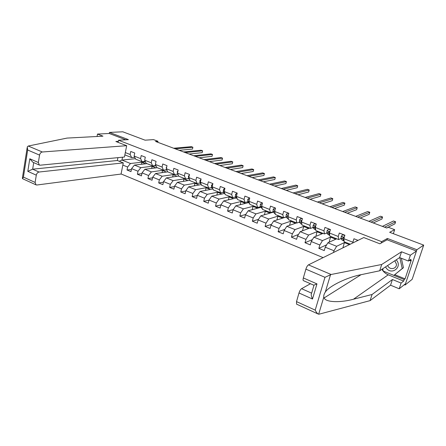 <?xml version="1.0" encoding="UTF-8"?>
<svg xmlns="http://www.w3.org/2000/svg" width="446" height="446" viewBox="0 0 446 446"><rect width="100%" height="100%" fill="white"/><g stroke="black" fill="none" stroke-linecap="round" stroke-linejoin="round"><path stroke-width="0.67" d="M404.316 284.693L405.085 285.011L412.165 279.33L423.7 245.116L416.898 249.732L387.407 238.476L381.609 241.648L381.152 243.076M121.072 173.957L323.121 257.626M405.085 285.011L416.898 249.732M381.609 241.648L118.547 140.25L128.392 139.631L109.471 132.412L109.264 133.488L125.744 139.799M109.471 132.412L122.801 131.793L145.078 140.178L153.53 139.62L157.979 141.282L155.537 141.454L386.76 228.012L388.243 227.27L394.654 229.662L389.653 232.294L423.7 245.116M118.134 142.38L118.547 140.25M358.066 240.366L353.946 238.755L352.875 242.234L343.849 238.677L344.892 235.215L339.295 233.024L338.263 236.48L329.427 232.996L330.436 229.556L324.956 227.415L323.958 230.844L315.305 227.432L316.286 224.026L310.918 221.924L309.953 225.325L301.474 221.985L302.427 218.601L297.17 216.55L296.233 219.923L287.932 216.65L288.852 213.294L283.706 211.281L282.792 214.626L274.658 211.421L275.55 208.092L270.51 206.119L269.629 209.436L261.657 206.297L262.521 202.997L257.576 201.062L256.723 204.357L248.913 201.28L249.749 198.002L244.904 196.106L244.073 199.373L236.419 196.357L237.227 193.101L232.477 191.245L231.675 194.489L224.165 191.529L224.951 188.301L220.296 186.484L219.516 189.701L212.151 186.796L212.915 183.596L208.349 181.806L207.591 185.001L200.365 182.152L201.107 178.974L196.625 177.224L195.894 180.39L188.803 177.597L189.522 174.447L185.123 172.725L184.415 175.869L177.463 173.132L178.155 169.998L173.84 168.315L173.154 171.431L166.33 168.744L167.005 165.639L162.768 163.983L162.099 167.077L155.398 164.44L156.055 161.357L151.896 159.729L151.25 162.801L144.671 160.214L145.307 157.154L141.22 155.554L140.596 158.609L134.135 156.061L134.753 153.023L130.745 151.456L130.137 154.483L125.315 152.588M122.834 165.076L127.623 167.016L127.021 170.01L130.985 171.626L131.592 168.633L138.004 171.231L137.385 174.241L141.421 175.891L142.045 172.87L148.574 175.523L147.938 178.556L152.047 180.234L152.694 177.19L159.345 179.889L158.687 182.944L162.874 184.655L163.537 181.589L170.311 184.337L169.631 187.42L173.895 189.16L174.587 186.071L181.483 188.875L180.786 191.975L185.129 193.748L185.837 190.637L192.873 193.492L192.148 196.619L196.575 198.425L197.305 195.292L204.474 198.202L203.727 201.347L208.243 203.192L208.996 200.037L216.299 202.997L215.535 206.169L220.904 204.887L228.358 207.892L227.566 211.086L232.26 213.004L233.057 209.798L240.65 212.881L239.837 216.098L244.62 218.055L245.445 214.827L253.194 217.966L252.352 221.21L257.231 223.206L258.083 219.95L265.983 223.156L265.114 226.429L270.092 228.464L270.973 225.18L279.034 228.452L278.142 231.747L283.221 233.821L284.124 230.515L292.353 233.855L291.433 237.177L296.612 239.296L297.549 235.962L305.95 239.374L304.997 242.719L310.288 244.882L311.252 241.526L319.827 245.005L318.845 248.377L324.248 250.585L325.245 247.201L334.004 250.752L333.474 252.514M236.542 197.968L223.68 200.929L220.909 204.87L220.134 208.048L215.535 206.169M350.316 244.191L344.184 241.765L343.849 238.677M352.937 242.897L352.875 242.234M329.427 232.996L329.856 236.09L338.637 239.569L341.229 238.381M343.849 238.705L343.565 237.311M345.232 242.178L336.624 246.292L327.882 242.786L336.697 238.8M340.521 238.705L341.53 239.101M338.637 239.569L338.263 236.48M334.004 250.752L336.624 246.292M325.245 247.201L327.882 242.786M315.305 227.432L315.824 230.532L324.426 233.938L327.091 232.823M329.187 231.948L329.488 231.825M331.417 236.703L322.475 240.611L313.912 237.172L323.049 233.392M326.383 233.119L327.414 233.526M324.426 233.938L323.958 230.844M319.827 245.005L322.475 240.611M311.252 241.526L313.912 237.172M301.474 221.985L302.081 225.085L310.505 228.424L313.248 227.376M317.875 231.34L308.615 235.048L300.23 231.675L309.675 228.096M312.529 227.65L313.583 228.068M310.505 228.424L309.953 225.325M305.95 239.374L308.615 235.048M297.549 235.962L300.23 231.675M287.932 216.65L288.618 219.755L296.874 223.022L299.684 222.041M304.601 226.083L295.04 229.595L286.823 226.295L296.562 222.9M298.965 222.292L300.041 222.716M296.874 223.022L296.233 219.923M292.353 233.855L295.04 229.595M284.124 230.515L286.823 226.295M274.658 211.421L275.427 214.532L283.517 217.732L286.393 216.812M291.584 220.932L281.738 224.249L273.688 221.015L285.858 217.118L286.767 217.475M283.517 217.732L282.792 214.626M279.034 228.452L281.738 224.249M270.973 225.18L273.688 221.015M261.657 206.297L262.504 209.408L270.427 212.547L273.365 211.683M278.828 215.875L268.704 219.014L260.815 215.847L273.309 212.162L273.755 212.335M270.427 212.547L269.629 209.436M265.983 223.156L268.704 219.014M258.083 219.95L260.815 215.847M248.913 201.28L249.832 204.391L257.598 207.468L260.598 206.66M266.312 210.919L255.932 213.885L248.193 210.774L261.005 207.301M257.598 207.468L256.723 204.357M253.194 217.966L255.932 213.885M245.445 214.827L248.193 210.774M236.419 196.357L237.406 199.468L245.021 202.484L248.082 201.726M254.036 206.058L243.405 208.851L235.817 205.807L248.651 202.595M245.021 202.484L244.073 199.373M240.65 212.881L243.405 208.851M233.057 209.798L235.817 205.807M224.165 191.529L225.224 194.64L232.689 197.6L235.806 196.892M241.994 201.285L231.123 203.917L223.68 200.929M232.689 197.6L231.675 194.489M228.358 207.892L231.123 203.917M212.151 186.796L213.272 189.907L220.597 192.811L223.769 192.148M230.175 196.602L219.075 199.083L211.778 196.151L224.667 193.413M220.597 192.811L219.516 189.701M216.299 202.997L219.075 199.083M208.996 200.037L211.778 196.151M200.365 182.152L201.547 185.263L208.739 188.112L211.956 187.493M218.579 192.009L207.262 194.333L200.103 191.462L212.932 188.953M208.739 188.112L207.591 185.001M204.474 198.202L207.262 194.333M197.305 195.292L200.103 191.462M188.803 177.597L190.046 180.708L197.099 183.501L200.371 182.927M207.195 187.498L195.671 189.678L188.641 186.857L201.291 184.583M197.099 183.501L195.894 180.39M192.873 193.492L195.671 189.678M185.837 190.637L188.641 186.857M177.463 173.132L178.762 176.237L185.681 178.98L188.998 178.445M196.017 183.072L184.293 185.112L177.397 182.342L189.879 180.279M185.681 178.98L184.415 175.869M181.483 188.875L184.293 185.112M174.587 186.071L177.397 182.342M166.33 168.744L167.679 171.849L174.475 174.542L177.837 174.046M185.04 178.723L173.132 180.624L166.358 177.909L178.679 176.042M174.475 174.542L173.154 171.431M170.311 184.337L173.132 180.624M163.537 181.589L166.358 177.909M155.398 164.44L156.808 167.54L163.476 170.182L166.765 169.742M174.258 174.453L162.171 176.226L155.526 173.555L167.718 171.866M163.476 170.182L162.099 167.077M159.345 179.889L162.171 176.226M152.694 177.19L155.526 173.555M144.671 160.214L146.126 163.308L152.677 165.906L155.888 165.516M166.124 169.826L151.411 171.9L144.883 169.279L157.248 167.713M152.677 165.906L151.25 162.801M148.574 175.523L151.411 171.9M142.045 172.87L144.883 169.279M134.135 156.061L135.64 159.155L142.073 161.703L145.212 161.357M155.359 165.577L155.949 165.812L140.841 167.657L134.436 165.087L146.957 163.637M142.073 161.703L140.596 158.609M138.004 171.231L140.841 167.657M131.592 168.633L134.436 165.087M124.858 154.885L131.659 157.577L134.725 157.271M145.429 161.826L130.466 163.492L121.959 160.075L135.417 158.692M144.788 161.402L145.329 161.619M131.659 157.577L130.137 154.483M127.623 167.016L130.466 163.492M119.277 161.274L121.959 160.075L122.527 157.204M393.355 233.687L394.654 229.662M157.767 142.291L157.979 141.282M151.679 168.421L152.119 166.358L155.949 165.812M162.071 172.647L162.534 170.489L166.313 169.904M166.297 169.987L166.988 170.26M176.917 174.18L178.093 174.648M188.089 178.595L189.411 179.114M199.468 183.089L200.929 183.663M211.058 187.666L212.502 188.24M222.877 192.332L224.299 192.895M234.925 197.093L236.324 197.645M247.207 201.943L248.584 202.49M259.728 206.894L260.86 207.334M272.506 211.939L273.169 212.201M127.021 170.01L131.425 169.463M141.477 164.273L141.884 162.299L145.463 161.898M141.884 162.299L145.641 163.788M152.119 166.358L155.949 167.88M137.385 174.241L141.889 173.633M162.534 170.489L166.442 172.039M147.938 178.556L152.549 177.876M172.641 176.956L173.137 174.698L174.403 174.514M173.137 174.698L177.123 176.276M158.687 182.944L163.409 182.191M183.401 181.349L183.936 178.98L185.179 178.779M183.936 178.98L187.995 180.591M169.631 187.42L174.47 186.579M194.35 185.831L194.924 183.339L196.156 183.128M194.924 183.339L199.072 184.984M180.786 191.975L185.748 191.039M205.506 190.403L206.124 187.783L207.329 187.554M206.124 187.783L210.35 189.461M192.148 196.619L197.238 195.582M216.856 195.075L217.525 192.304L218.713 192.064M217.525 192.304L221.835 194.016M203.727 201.347L208.957 200.193M228.424 199.841L229.144 196.915L230.303 196.653M229.144 196.915L233.542 198.66M240.199 204.708L240.985 201.609L242.117 201.336M240.985 201.609L245.473 203.393M227.566 211.086L233.169 209.642M252.196 209.687L253.049 206.398L254.159 206.102M253.049 206.398L257.626 208.215M239.837 216.098L245.69 214.465M264.417 214.782L265.342 211.276L266.429 210.964M265.342 211.276L270.02 213.132M252.352 221.21L258.474 219.36M276.871 219.995L277.88 216.249L278.94 215.92M277.88 216.249L282.658 218.144M265.114 226.429L271.53 224.327M289.554 225.341L290.664 221.322L291.695 220.971M290.664 221.322L295.542 223.256M278.142 231.747L284.866 229.355M302.483 230.822L303.704 226.49L304.702 226.122M303.704 226.49L308.688 228.469M291.433 237.177L298.497 234.451M315.896 236.352L317.006 231.769L317.97 231.379M317.006 231.769L322.096 233.788M304.997 242.719L312.429 239.602M329.795 241.916L329.232 241.693L330.575 237.149L331.506 236.742M330.575 237.149L335.777 239.212M318.845 248.377L326.678 244.798M343.676 247.474L343.041 247.218L344.423 242.646L345.321 242.217M344.423 242.646L349.43 244.631M387.407 238.476L386.955 239.87M179.22 150.319L192.477 149.075L192.889 147.241L175.233 148.825M192.477 149.075L192.889 147.241L191.345 146.673L173.65 148.234M385.5 266.937L386.459 268.369C392.012 275.455 402.587 266.847 396.438 260.113L396.204 259.856M387.596 265.548L388.394 266.825C391.042 270.237 396.834 268.347 396.433 264.16L394.827 260.765M401.372 258.279L403.424 267.7L393.851 275.388L383.203 271.062L382.701 268.787M399.85 257.682L402.22 268.564L393.851 275.388M403.424 267.7L402.22 268.564M126.681 145.691L42.325 151.991C40.909 152.276 39.984 153.312 39.555 155.102L38.356 162.506L39.337 165.059L40.168 165.193L124.434 157.02L126.681 145.691L115.854 141.494L118.335 141.337M39.555 155.102L27.669 150.012L27.295 146.834L28.26 146.032L67.056 138.082L102.965 136.175L97.507 134.062L97.055 136.487M97.507 134.062L109.264 133.488M36.299 175.161L35.117 182.436L36.02 184.861L36.929 185.001L121.056 174.052L123.269 162.89L39.053 172.022C37.637 172.351 36.723 173.394 36.299 175.161L27.803 171.348L32.664 169.19L117.365 160.504L117.922 157.65M117.365 160.504L123.269 162.89M32.848 162.221L29.798 158.776L38.356 162.506M22.506 178.679L23.415 177.101L35.117 182.436M331.116 274.491L324.978 277.317L305.889 269.144C306.597 266.976 307.45 265.554 308.454 264.874L331.116 274.491L381.709 264.484L401.534 251.773L410.376 255.196L416.464 251.037L387.089 239.797L379.858 243.789L363.758 237.551L308.454 264.874M394.805 274.697L405.063 278.856L411.279 260.23L410.404 260.854L410.922 259.288L408.43 261.044L399.622 257.593L379.685 270.783L361.182 274.669C347.741 277.133 329.209 285.886 325.301 292.102C324.08 293.892 323.573 295.57 323.79 297.142L324.119 297.95C325.903 302.511 340.699 302.75 353.477 299.221L372.064 294.494L392.419 279.519L401.099 283.076L403.652 281.086L388.232 274.808C385.534 273.666 383.421 271.837 381.899 269.323M379.685 270.783L381.709 264.484M408.43 261.044L410.376 255.196M399.622 257.593L401.534 251.773M296.596 304.161L296.518 301.613L299.004 292.983C299.701 290.853 300.554 289.421 301.568 288.685L311.648 293.161C310.873 294.02 311.157 295.982 312.495 299.032L299.004 292.983M310.461 283.728L301.568 288.685M405.063 278.856L404.165 279.547L403.652 281.086M296.518 301.613L315.199 310.126C316.186 312.133 317.206 313.449 318.243 314.068L319.197 314.151L370.091 300.626L390.557 285.2L399.203 288.779L401.099 283.076M399.203 288.779L405.509 283.74L416.464 251.037M390.557 285.2L392.419 279.519M370.091 300.626L372.064 294.494M303.431 280.651L303.392 280.634C302.962 280.328 302.945 279.436 303.341 277.953L305.889 269.144M410.404 260.854L409.311 260.425M393.874 275.372L404.165 279.547M303.341 277.953L316.967 283.89L313.8 285.189L303.392 280.634M144.939 158.904L144.76 159.768M189.126 154.026L202.194 152.66L202.618 150.815L185.213 152.565M202.194 152.66L202.618 150.815L201.051 150.241L183.601 151.958M155.749 162.801L155.409 164.39M199.2 157.8L212.067 156.306L212.502 154.45L195.359 156.362M212.502 154.45L210.908 153.864L193.72 155.749M166.759 166.765L166.224 167.473L166.62 169.419M209.442 161.63L222.097 160.014L222.548 158.146L205.678 160.225M222.548 158.146L220.926 157.55L204.017 159.601M177.976 170.812L177.218 171.794L177.854 174.074M219.856 165.533L232.299 163.777L232.756 161.898L216.176 164.156M232.756 161.898L231.112 161.29L214.481 163.52M189.411 174.932L188.424 176.198L188.602 177.943L189.299 178.829M230.448 169.497L242.663 167.607L243.137 165.711L226.858 168.153M243.137 165.711L241.464 165.098L225.135 167.506M201.035 179.275L199.836 180.68L199.998 182.436L200.951 183.696M241.219 173.527L253.205 171.498L253.69 169.591L237.724 172.223M253.69 169.591L251.984 168.967L235.967 171.565M212.842 183.897L211.471 185.252L211.605 187.013L212.831 188.68M252.18 177.636L263.921 175.456L264.422 173.539L248.779 176.36M264.422 173.539L262.688 172.897L246.989 175.691M224.879 188.608L224.516 188.463L223.323 189.907L223.435 191.68L224.918 193.754M263.335 181.812L274.82 179.482L275.333 177.547L260.029 180.569M275.333 177.547L273.571 176.9L258.212 179.889M224.935 188.379L224.516 188.463M237.155 193.408L236.631 193.207L235.41 194.657L235.494 196.435L237.177 198.743M274.686 186.06L285.908 183.574L286.432 181.628L271.48 184.856M286.432 181.628L284.643 180.97L269.629 184.165M237.183 193.085L236.631 193.207M249.671 198.308L248.985 198.041L247.736 199.501L247.792 201.28L249.637 203.727M286.243 190.386L297.187 187.738L297.722 185.776L283.143 189.221M297.722 185.776L295.899 185.107L281.259 188.519M249.52 197.912L248.985 198.041M262.438 203.304L261.585 202.969L260.302 204.441L260.33 206.225L262.326 208.75M298.006 194.785L308.66 191.975L309.212 190.002L295.012 193.67M309.212 190.002L307.355 189.321L293.094 192.951M261.886 205.416L261.707 206.102M262.109 202.835L261.585 202.969M275.466 208.405L274.435 207.998L273.119 209.475L273.119 211.27L274.24 213.143L275.266 213.874M309.981 199.273L320.334 196.285L320.903 194.3L307.104 198.191M320.903 194.3L319.013 193.603L305.153 197.461M274.937 210.395L274.574 210.757L274.836 212.129M274.942 207.853L274.435 207.998M288.763 213.612L287.542 213.132L286.198 214.615L286.17 216.416L287.218 218.278L288.473 219.097M322.174 203.833L332.22 200.672L332.8 198.671L319.42 202.802M332.8 198.671L330.882 197.968L317.429 202.06M288.228 215.563L287.676 215.909L288.177 217.771M288.044 212.976L287.542 213.132M302.338 218.919L300.922 218.367L299.545 219.856L299.483 221.662L300.459 223.513L301.953 224.433M334.595 208.488L344.312 205.138L344.909 203.125L331.963 207.501M344.909 203.125L342.957 202.406L329.94 206.743M301.78 220.898L301.05 221.171L301.786 223.58M301.691 221.222L301.652 220.854M301.407 218.205L300.922 218.367M316.192 224.344L314.581 223.714L313.164 225.208L313.07 227.025L313.973 228.859L315.712 229.88M315.601 226.406L314.698 226.54L314.742 227.683L315.662 229.556M347.25 213.221L356.627 209.687L357.24 207.658L344.747 212.285M357.24 207.658L355.25 206.927L342.679 211.51M315.461 226.886L315.272 226.25L314.714 226.462M315.043 223.541L314.581 223.714M330.341 229.88L328.518 229.166L327.074 230.671L326.94 232.494L327.771 234.312L329.767 235.438M329.683 232.121L328.635 231.992L328.652 233.163L329.756 235.393M360.139 218.049L369.165 214.314L369.795 212.274L357.77 217.163M369.795 212.274L367.766 211.527L355.668 216.377M329.51 232.706L329.176 231.764L328.635 231.992M328.97 228.982L328.518 229.166M344.797 235.538L342.751 234.741L341.268 236.252L341.101 238.075L341.848 239.881L344.111 241.108M343.894 238.515L343.966 238.036C343.738 237.216 343.364 237.077 342.851 237.623L342.851 238.766L344.039 241.085M373.274 222.967L381.932 219.031L382.579 216.973L371.05 222.13M382.579 216.973L380.516 216.215L368.903 221.327M343.186 234.546L342.751 234.741M357.647 240.567L357.291 240.427L356.666 241.052M386.665 227.978L394.939 223.831L395.602 221.757L384.586 227.198M395.602 221.757L393.5 220.987L382.4 226.378M357.709 240.227L357.291 240.427M27.669 150.012L23.415 177.101M27.803 171.348L29.798 158.776M28.26 146.032L42.325 151.991M33.723 162.6L32.664 169.19L39.053 172.022M330.531 274.703L325.301 292.102M323.79 297.142L318.667 314.201M315.199 310.126L324.978 277.317M316.967 283.89L312.495 299.032M311.648 293.161L314.006 285.133M388.232 274.808L353.477 299.221M166.581 167.568L166.246 167.44M177.725 171.944L177.246 171.76M189.076 176.404L188.452 176.159M189.009 178.105L188.602 177.943M200.644 180.953L199.864 180.647M200.561 182.659L199.998 182.436M212.441 185.586L211.499 185.213M212.335 187.303L211.605 187.013M224.461 190.308L223.351 189.873M224.338 192.036L223.435 191.68M236.726 195.125L235.443 194.623M237.082 198.453L236.798 198.342M236.575 196.859L235.494 196.435M249.225 200.037L247.764 199.462M249.531 203.376L249.035 203.181M249.058 201.782L247.792 201.28M261.98 205.049L260.336 204.402M262.226 208.394L261.512 208.115M261.791 206.805L260.33 206.225M274.998 210.161L273.153 209.436M275.176 213.517L274.24 213.143M274.697 211.889L273.119 211.27M274.859 210.668L274.574 210.757M288.278 215.379L286.232 214.576M288.395 218.741L287.218 218.278M287.776 217.046L286.17 216.416M288.177 215.752L287.676 215.909M301.836 220.709L299.578 219.822M301.886 224.076L300.459 223.513M301.122 222.309L299.483 221.662M301.635 220.971L301.05 221.171M315.673 226.144L313.203 225.174M315.64 229.517L313.973 228.859M314.742 227.683L313.07 227.025M315.261 226.328L314.698 226.54M329.806 231.697L327.108 230.638M329.466 234.986L327.771 234.312M328.652 233.163L326.94 232.494M329.176 231.797L328.63 232.026M344.245 237.367L341.307 236.213M343.587 240.567L341.848 239.881M342.851 238.766L341.101 238.075M343.381 237.378L342.851 237.623M39.337 165.059L32.759 162.182M36.02 184.861L22.462 178.656M27.139 147.843L22.389 178.116M361.054 274.691L324.119 297.95M318.243 314.068L296.551 304.139M288.222 215.596L287.731 215.752M301.647 220.854L301.083 221.049"/></g></svg>
